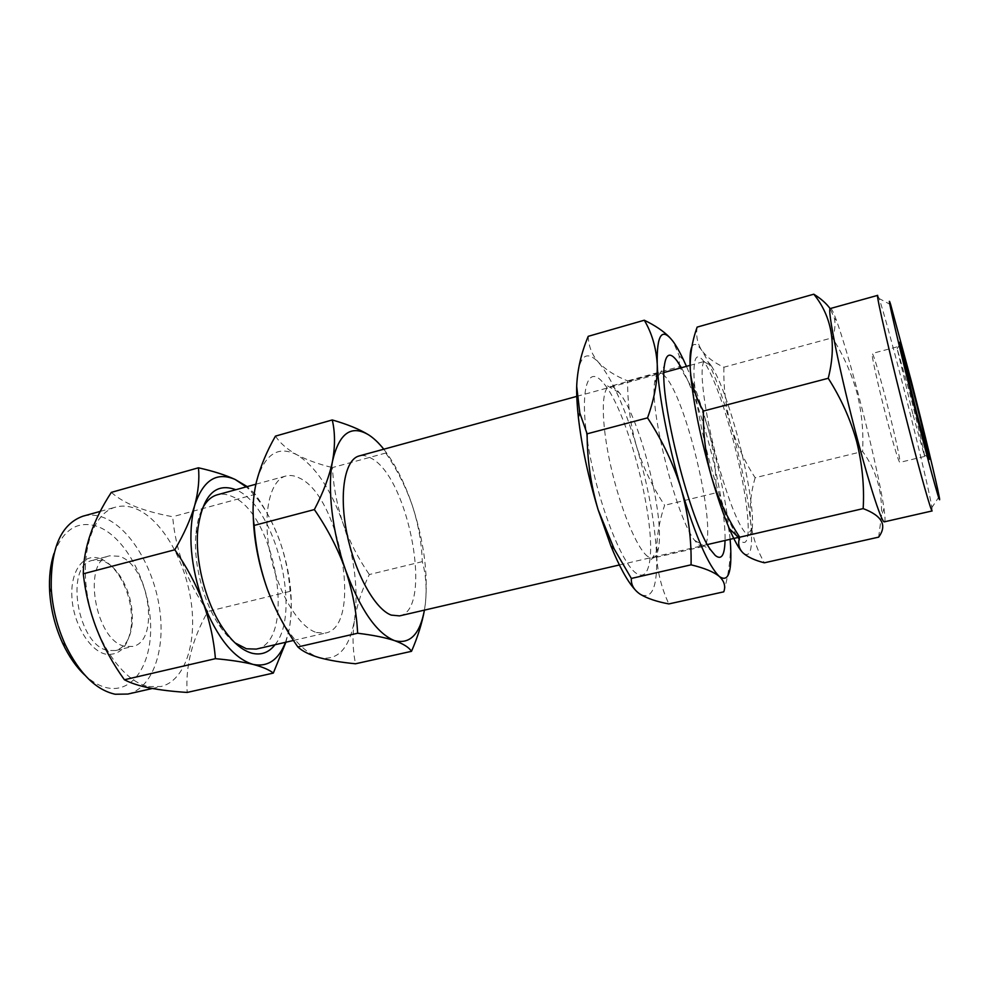 <?xml version="1.0" encoding="UTF-8"?>
<svg xmlns="http://www.w3.org/2000/svg" width="989" height="989" viewBox="0 0 989 989"><rect width="100%" height="100%" fill="white"/><g stroke="black" fill="none" stroke-linecap="round" stroke-linejoin="round"><path stroke-width="0.74" stroke-dasharray="4.95 3.71" d="M601.98 381.42C586.564 364.162 579.084 393.263 588.715 448.487C598.147 503.586 621.784 564.138 636.409 573.397C642.974 577.601 647.288 574.102 649.365 562.902C657.092 525.715 628.608 412.994 604.155 383.942L601.98 381.42M647.684 556.448C636.928 548.672 620.14 508.247 610.633 465.473C601.052 422.662 601.04 388.318 609.496 386.501C611.758 385.933 614.404 387.28 617.433 390.568L619.262 392.72C639.858 417.457 664.868 516.456 658.489 547.993C657.45 554.025 655.571 557.4 652.851 558.117L647.684 556.448M665.894 377.353C663.174 373.953 660.85 372.482 658.921 372.952C656.758 373.558 655.336 376.747 654.631 382.508C649.637 411.164 676.451 517.346 694.463 540.192L698.283 544.704L702.783 546.558C719.98 544.716 688.752 403.524 665.894 377.353M681.384 367.735C701.275 401.893 726.309 500.99 725.024 540.476M730.129 539.302L730.043 538.288C726.878 505.589 719.485 468.737 707.877 427.755C701.003 403.957 693.858 383.497 686.44 366.35M588.232 336.322C588.542 346.212 591.978 354.927 598.58 362.444C605.8 369.874 615.479 376.03 627.607 380.889C627.483 403.277 630.45 425.047 636.508 446.187C624.356 406.17 611.709 378.243 598.58 362.444C585.451 348.623 578.157 356.584 576.686 386.316M634.703 589.333L640.13 594.191C652.06 600.076 657.561 587.12 656.622 555.311C655.015 522.798 648.314 486.427 636.508 446.187C643.11 467.241 652.48 486.947 664.62 505.305C658.995 521.871 656.337 538.535 656.622 555.311C657.45 572.025 661.53 588.232 668.861 603.92M723.75 591.842C728.176 576.253 730.414 561.307 730.451 546.991L730.043 538.288C728.238 521.5 723.528 506.356 715.9 492.843L664.62 505.305M715.9 492.843C716.444 471.048 713.774 449.352 707.877 427.755C701.386 406.244 691.892 385.883 679.394 366.684L627.607 380.889M679.394 366.684L679.183 355.793L673.138 341.539L669.652 337.385M877.688 295.365L879.134 298.517C883.523 311.745 891.151 339.388 902.005 381.457C915.653 434.332 929.722 493.35 931.922 507.481L932.145 510.942M711.314 365.843L711.338 365.881C718.694 377.39 726.631 397.998 735.173 427.705C746.386 466.944 754.174 511.523 752.27 527.891C751.801 532.131 750.787 534.468 749.217 534.876L745.397 532.848C738.338 524.529 729.894 503.722 720.041 470.43C704.564 417.482 697.443 360.997 705.33 361.183C706.912 360.8 708.903 362.357 711.314 365.843L704.168 361.85C712.154 374.225 720.709 396.23 729.833 427.854C741.812 469.639 750.033 517.148 747.869 534.851C746.856 543.32 743.975 544.754 739.203 539.166M736.879 535.89C729.622 524.158 721.624 503.45 712.884 473.756C702.549 436.928 696.318 405.675 694.167 379.986C693.066 357.412 696.404 351.367 704.168 361.85M887.121 420.288C878.43 387.181 870.777 352.541 872.261 353.456C873.831 355.434 878.133 369.75 885.143 396.404C893.438 428.126 901.177 462.765 899.78 462.395C898.395 461.022 894.167 446.991 887.121 420.288M912.798 413.859L897.134 348.684L909.002 390.309C917.223 422.241 925.444 456.943 924.628 456.436L912.798 413.859M830.488 308.481C831.526 308.358 833.517 312.326 836.447 320.349C842.307 336.755 849.477 360.898 857.933 392.806C869.615 436.866 880.729 485.933 883.993 508.531C885.217 517 885.353 521.426 884.389 521.821M878.652 537.138L881.483 515.652C882.435 491.187 876.143 469.8 862.593 451.478C863.681 431.933 861.802 412.339 856.931 392.707C851.578 373.446 843.394 355.15 832.367 337.793C834.864 331.204 835.581 324.8 834.506 318.594L830.204 308.741M54.036 553.37C63.457 529.263 77.896 520.276 97.342 526.408C123.823 535.89 147.299 578.145 150.291 618.941C153.641 659.774 135.27 693.079 108.048 687.998C100.248 686.49 92.484 682.187 84.77 675.067M127.865 694.055C152.8 688.22 165.682 649.798 159.575 608.519C153.641 567.229 129.707 527.285 103.239 517.42C96.23 514.849 89.467 514.441 82.94 516.196M274.979 644.754C302.189 612.673 275.375 505.75 236.173 489.876L235.815 489.716M256.262 649.093C297.306 641.725 275.832 513.266 231.883 496.404C226.765 494.104 221.907 493.573 217.283 494.797M201.533 510.373C198.678 516.678 196.823 524.355 195.97 533.405C193.053 561.987 203.029 601.473 219.162 625.233C224.219 632.787 229.497 638.671 234.999 642.862M119.026 556.251L109.779 555.818C81.395 560.145 95.167 641.849 125.368 646.386L132.674 646.447C160.811 641.478 148.746 564.163 119.026 556.251M102.238 560.701L92.855 560.306C64.038 564.768 77.599 646.126 108.234 650.502L115.639 650.527C125.109 647.56 130.635 638.461 132.205 623.255C133.181 606.405 129.238 590.804 120.386 576.451C114.947 568.23 108.901 562.988 102.238 560.701M99.469 558.439C83.682 553.012 70.231 570.826 71.913 597.393C73.347 623.898 89.789 650.923 105.811 654.186C120.312 655.781 128.842 646.064 131.413 625.048C132.452 607.122 128.261 590.52 118.828 575.239C113.043 566.499 106.589 560.899 99.469 558.439M148.696 686.589L160.997 686.514C185.153 680.852 197.293 642.306 190.964 600.731C184.807 559.144 161.207 518.731 135.406 508.544C128.582 505.886 122.006 505.404 115.676 507.097C92.966 512.883 79.553 552.357 87.786 597.541C95.797 642.726 123.699 682.089 148.696 686.589M111.324 492.374C117.518 497.912 125.764 502.758 136.049 506.887C146.842 510.954 159.044 514.231 172.667 516.728C175.659 550.947 187.378 582.521 207.826 611.449C192.262 639.129 185.376 666.129 187.156 692.436M316.455 632.515L325.529 633.034C363.235 626.457 340.364 496.194 299.395 478.021C294.611 475.573 290.111 474.905 285.858 476.018C270.034 479.925 262.308 513.353 269.923 552.591C277.402 591.818 298.579 627.224 316.455 632.515M399.556 615.887C433.516 610.176 409.125 477.984 371.481 458.389C367.08 455.768 362.975 454.952 359.155 455.954M368.501 434.777C377.254 440.55 383.015 446.645 385.784 453.024C397.059 469.602 405.91 487.144 412.364 505.663C418.335 524.244 421.648 542.912 422.315 561.641C425.876 574.139 426.914 588.01 425.431 603.228L424.429 610.126L425.431 603.228C428.2 573.595 423.848 541.07 412.364 505.663C404.513 482.447 394.982 463.631 383.781 449.216M422.315 561.641L369.317 574.547C362.11 589.518 357.177 604.588 354.507 619.769C352.282 634.901 352.616 649.563 355.533 663.767M385.784 453.024L332.415 467.574C333.454 486.687 337.014 505.342 343.096 523.54C349.612 541.651 358.352 558.649 369.317 574.547M275.449 436.124C280.147 443.208 287.267 449.402 296.811 454.73C306.924 459.972 318.792 464.261 332.415 467.574M267.277 588.95C282.434 628.077 299.754 650.972 319.224 657.636C337.756 661.146 349.525 648.524 354.507 619.769C358.5 590.346 354.692 558.266 343.096 523.54C330.821 489.122 315.392 466.19 296.811 454.73C277.946 445.211 264.496 454.223 256.448 481.754C254.185 491.026 253.097 501.744 253.196 513.884M285.883 642.22L289.159 629.449C291.706 615.578 292.015 602.882 290.061 591.36L207.826 611.449M290.061 591.36C288.973 574.621 285.598 557.957 279.924 541.354C273.805 524.813 265.608 509.125 255.335 494.302L172.667 516.728M255.335 494.302L247.188 486.6M285.512 642.306L289.159 629.449C293.857 602.425 290.778 573.051 279.924 541.354C271.221 517.358 259.996 499.198 246.236 486.872M697.134 327.112C695.823 335.877 697.393 343.665 701.831 350.477C706.789 357.153 714.145 362.74 723.899 367.216L832.367 337.793M723.899 367.216C723.416 387.156 725.728 406.491 730.809 425.196C736.459 444.012 744.581 461.517 755.163 477.724L862.593 451.478M755.163 477.724C750.923 492.188 749.378 506.665 750.552 521.154C752.221 535.581 756.82 549.464 764.349 562.803M691.917 346.694C694.043 342.726 697.356 343.987 701.831 350.477C710.918 364.694 720.573 389.604 730.809 425.196C740.848 460.998 747.424 492.992 750.552 521.154C753.173 548.524 750.602 559.045 742.826 552.74L742.38 552.27M694.463 540.192L710.93 550.218M654.631 382.508L664.348 365.868M658.921 372.952L609.496 386.501M683.461 359.798L679.183 355.793M702.783 546.558L652.851 558.117M619.262 392.72L604.155 383.942M658.489 547.993L649.365 562.902M939.179 496.552L931.922 507.481M896.961 346.904L872.261 353.456M897.134 348.684L900.077 344.085M883.993 508.531L881.496 515.652M219.162 625.233L222.785 628.003M195.97 533.405L197.837 529.251M92.855 560.306L109.779 555.818M152.318 688.492L160.997 686.514M293.51 640.452L325.529 633.034M619.374 564.966L707.444 544.556M737.942 537.484L749.217 534.876M576.785 396.379L663.99 372.507M690.062 365.361L705.33 361.183M255.867 484.227L285.858 476.018M100.309 511.375L115.676 507.097M120.386 576.451L118.828 575.239M132.205 623.255L131.413 625.048M115.639 650.527L132.674 646.447M836.447 320.349L834.506 318.582M923.936 454.779L928.708 457.437M924.628 456.436L899.78 462.395M752.27 527.891L747.869 534.851M890.706 304.699L879.134 298.517"/><path stroke-width="1.48" d="M725.024 540.476C724.677 555.497 721.401 560.454 715.195 555.373L710.93 550.218C690.668 524.121 658.921 398.456 664.348 365.868C665.956 353.58 670.146 351.886 676.921 360.762L681.384 367.735M686.44 366.35L683.461 359.798C679.802 352.072 676.365 345.977 673.138 341.539C661.987 326.852 656.684 334.356 657.228 364.076C658.303 393.301 667.995 444.42 681.285 489.258C695.836 537.015 708.532 566.079 719.349 576.463C728.151 582.719 731.909 572.718 730.624 546.484L730.129 539.302M669.652 337.385C663.545 331.154 655.089 325.443 644.296 320.226C651.838 332.984 656.152 347.609 657.228 364.076C657.66 380.802 654.434 398.728 647.535 417.865C662.333 440.426 673.583 464.237 681.285 489.258C688.332 514.49 691.595 539.685 691.064 564.83C704.341 568.02 713.761 571.889 719.349 576.463C724.344 581.223 725.815 586.353 723.75 591.842L668.861 603.92C656.659 601.646 647.078 598.394 640.13 594.191C633.85 589.901 630.92 584.647 631.341 578.441L614.144 548.895L598.11 509.706L610.868 545.903C619.349 566.561 627.298 581.05 634.703 589.333M576.686 386.316C576.513 395.155 577.069 405.441 578.355 417.185C581.705 446.472 588.294 477.304 598.11 509.706C590.853 485.08 587.194 459.798 587.12 433.825L579.814 413.031L576.686 386.316C577.378 369.663 581.223 352.999 588.232 336.322L644.296 320.226M691.064 564.83L631.341 578.441M647.535 417.865L587.12 433.825M918.583 423.304C932.565 477.835 941.849 510.497 939.179 496.552C936.917 484.017 923.751 429.683 911.228 380.864L890.706 304.699C884.636 285.017 900.2 351.824 918.583 423.304M932.145 510.942C931.317 512.154 921.389 477.427 908.668 428.101C891.349 361.245 875.5 292.831 877.688 295.365L830.488 308.481C826.334 306.541 840.131 374.695 857.797 440.661C870.728 489.345 882.077 523.354 884.389 521.821L932.145 510.942M916.914 413.711L900.077 344.085C898.395 335.259 904.688 357.808 912.575 388.64C922.638 427.792 932.306 468.811 928.708 457.437L916.914 413.711M830.204 308.741C826.433 303.499 820.969 298.653 813.799 294.203C831.934 316.604 836.756 344.629 828.238 378.28C840.996 398.283 850.453 419.324 856.635 441.415C862.26 463.928 864.435 486.328 863.174 508.606C882.176 515.813 887.331 525.32 878.652 537.138L764.349 562.803C754.619 560.306 747.449 556.955 742.826 552.74C738.944 548.648 737.806 543.839 739.413 538.3L739.723 537.212L863.174 508.606M100.309 511.375L82.94 516.196C61.058 523.997 50.501 548.166 51.255 588.702C52.565 608.445 57.325 627.31 65.558 645.298C79.602 673.732 96.143 690.05 115.194 694.241L127.865 694.055L152.318 688.492M235.815 489.716C215.355 482.212 202.696 495.39 197.837 529.251C194.709 559.922 205.465 602.486 222.785 628.003C232.304 642.046 242.033 650.441 251.948 653.21C261.17 655.435 268.847 652.629 274.979 644.754M255.867 484.227L217.283 494.797C210.781 496.614 205.527 501.806 201.533 510.373M234.999 642.862L246.434 648.784L256.262 649.093L293.51 640.452M174.806 549.785C186.575 566.561 196.02 584.215 203.153 602.734C209.829 621.401 213.908 640.056 215.404 658.674C230.585 660.059 243.133 661.962 253.023 664.398C262.579 666.945 269.354 669.85 273.323 673.089L187.156 692.436C173.162 691.546 160.651 690.062 149.599 687.973C139.078 685.822 130.672 683.078 124.391 679.752C101.162 647.498 87.465 612.191 83.286 573.805C83.558 547.844 92.892 520.696 111.324 492.374L198.43 467.797C199.605 479.084 198.344 491.669 194.66 505.527C190.506 519.571 183.892 534.32 174.806 549.785L83.286 573.805M576.785 396.379L359.155 455.954C344.901 459.415 338.794 493.004 346.818 532.947C354.705 572.878 374.955 609.311 391.31 615.121L399.556 615.887L619.374 564.966M383.781 449.216C378.7 442.825 373.607 438.016 368.501 434.777C351.107 424.565 339.14 433.256 332.588 460.862C329.411 476.204 323.341 492.448 314.366 509.57C327.483 528.608 337.83 548.648 345.433 569.701C352.517 590.915 356.584 612.092 357.635 633.232C373.026 635.111 385.339 637.571 394.537 640.625C409.866 644.568 419.831 634.394 424.429 610.126C422.006 623.354 417.692 637.077 411.511 651.318L355.533 663.767C341.576 662.445 329.473 660.405 319.224 657.636C309.557 654.792 302.436 651.244 297.85 646.967C285.166 628.819 274.967 609.471 267.277 588.95C260.058 568.242 255.681 547.065 254.148 525.431C252.17 511.412 252.937 496.849 256.448 481.754C260.428 466.511 266.77 451.293 275.449 436.124L332.255 419.954C335.123 432.082 335.234 445.718 332.588 460.862C327.124 487.762 332.143 532.02 345.433 569.701C360.305 609.743 376.673 633.393 394.537 640.625C403.327 643.827 408.976 647.399 411.511 651.318M368.501 434.777C359.341 429.177 347.263 424.244 332.255 419.954M357.635 633.232L297.85 646.967M314.366 509.57L254.148 525.431M253.196 513.884C253.604 538.498 258.29 563.52 267.277 588.95M84.77 675.067C76.227 667.031 68.859 656.436 62.666 643.283C55.174 626.939 50.847 609.793 49.673 591.842C48.869 577.329 50.328 564.509 54.036 553.37M215.404 658.674L124.391 679.752M273.323 673.089L285.883 642.22M247.188 486.6L235.172 479.48C225.443 475.004 213.191 471.11 198.43 467.797M246.236 486.872L235.172 479.48C216.616 471.444 203.104 480.122 194.66 505.527C187.626 533.689 190.457 566.091 203.153 602.734C217.221 637.942 233.849 658.501 253.023 664.398C267.722 667.328 278.552 659.96 285.512 642.306M739.723 537.212C727.533 518.681 718.162 498.691 711.61 477.217C705.689 455.867 702.969 433.812 703.414 411.041C696.874 399.729 692.683 387.96 690.866 375.733L690.322 370.418C689.692 356.065 691.954 341.638 697.134 327.112L813.799 294.203M703.414 411.041L828.238 378.28M742.38 552.27C738.734 548.339 734.394 540.501 729.363 528.756C723.491 514.886 717.569 497.702 711.61 477.217C700.657 438.498 693.709 404.748 690.779 375.993L690.322 370.418C689.556 358.364 690.087 350.452 691.917 346.694M739.203 539.166L736.879 535.89M610.868 545.903L614.144 548.895M578.355 417.185L579.814 413.031M707.444 544.556L737.942 537.484M663.99 372.507L690.062 365.361M62.666 643.283L65.558 645.298M49.673 591.842L51.255 588.702M729.363 528.756L739.413 538.3"/></g></svg>
